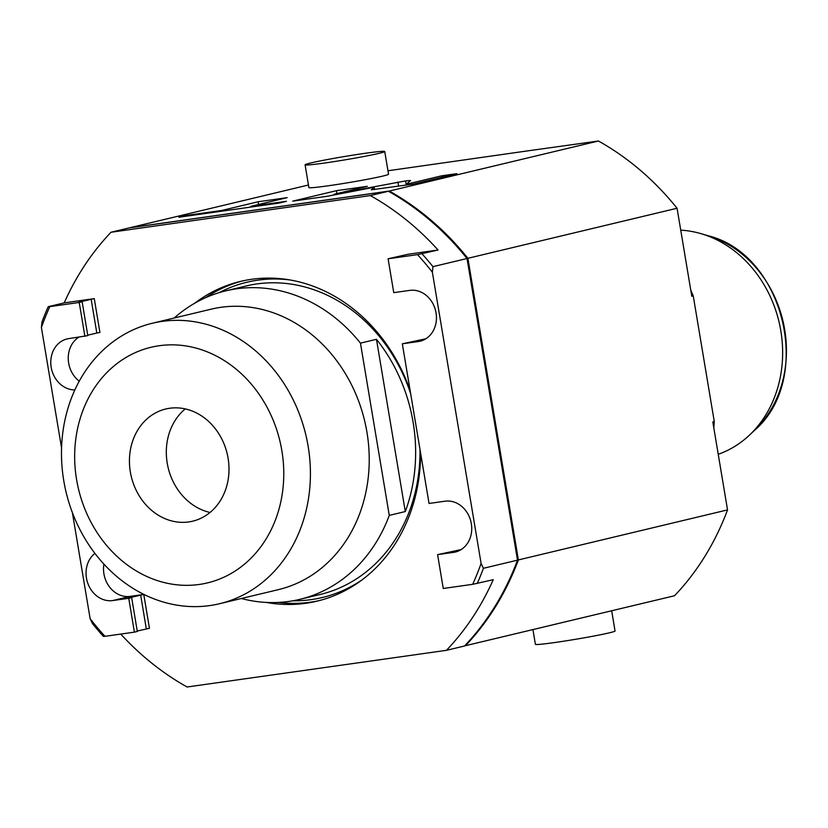 <?xml version="1.0" encoding="UTF-8"?>
<svg xmlns="http://www.w3.org/2000/svg" width="828" height="828" viewBox="0 0 828 828"><rect width="100%" height="100%" fill="white"/><g stroke="black" fill="none" stroke-linecap="round" stroke-linejoin="round"><path stroke-width="1.24" d="M680.73 230.153A115.371 98.594 76.5 0 1 701.254 233.734A115.371 98.594 76.5 0 1 780.804 330.724A115.371 98.594 -103.5 0 1 749.443 435.135A115.371 98.594 -103.5 0 1 718.238 454.293M713.788 427.714A239.385 204.578 -103.5 0 0 714.274 421.576L693.243 295.875A239.385 204.578 -103.5 0 0 690.769 290.162M524.714 151.431A239.385 204.578 -103.5 0 0 524.259 151.358L387.959 170.765M714.274 421.576L712.815 421.928L727.543 509.893A276.883 236.622 76.5 0 1 674.541 595.746L464.601 645.902M129.851 227.814A276.883 236.622 76.5 0 1 129.944 227.721L389.284 191.051L598.437 141.008L524.259 151.358M129.944 227.721L308.461 185.006M388.539 174.232A40.375 1.687 170.5 0 1 382.919 176.053A40.375 1.687 170.5 0 1 338.269 184.292A40.375 1.687 170.5 0 1 308.885 187.563L305.087 164.824A40.375 1.687 -9.5 0 0 334.471 161.553A40.375 1.687 -9.5 0 0 379.12 153.325A40.375 1.687 170.5 0 0 384.73 151.493L388.539 174.232M371.348 189.809L413.182 184.106L456.88 173.652L441.634 175.815L406.227 184.282L410.543 180.483L405.544 180.918L334.057 194.269L367.29 186.321L336.447 190.678L292.75 201.142L327.526 196.226L374.173 187.252L371.317 189.778M250.884 206.327L287.14 197.654L258.108 201.763L221.852 210.436L186.31 215.456L178.869 217.236L278.984 203.088L286.426 201.307L250.884 206.327L251.008 207.041M693.243 295.875L691.784 296.227L677.066 208.252A276.883 236.622 76.5 0 0 598.437 141.008M389.284 191.051A276.883 236.622 76.5 0 1 467.903 258.295L518.38 559.935L727.543 509.893M467.903 258.295L677.066 208.252M518.38 559.935A276.883 236.622 76.5 0 1 465.377 645.788M74.882 389.926A25.958 22.18 -103.5 0 1 51.108 366.814A25.958 22.18 -103.5 0 1 67.13 338.911A25.958 22.18 -103.5 0 1 68.89 338.58L87.809 335.619L82.148 301.765L78.588 302.21L94.268 298.618L64.222 302.872A276.883 236.622 76.5 0 1 111.014 232.254L129.075 227.928L388.404 191.258A276.883 236.622 -103.5 0 1 467.033 258.512L517.51 560.152A276.883 236.622 76.5 0 1 464.508 646.006L446.447 650.322L187.107 686.992A276.883 236.622 76.5 0 1 120.764 634.072M103.914 564.168A25.958 22.18 -103.5 0 0 130.203 596.377L143.772 594.452L149.444 628.307L137.251 631.029M78.826 337.172A25.958 22.18 -103.5 0 0 79.271 381.18M111.014 232.254L370.344 195.584A276.883 236.622 76.5 0 1 438.064 250.015L417.509 254.631A273.996 234.158 -103.5 0 1 432.361 272.215L432.951 266.657A276.883 236.622 -103.5 0 0 422.042 253.844M517.51 560.152L483.428 568.298L481.099 563.444A273.996 234.158 76.5 0 1 472.684 584.32L443.259 588.48L437.598 554.625L453.609 552.359A25.958 22.18 -103.5 0 0 455.369 552.028A25.958 22.18 -103.5 0 0 471.132 522.644A25.958 22.18 -103.5 0 0 445.05 501.199L429.039 503.465L402.315 343.806L418.326 341.54A25.958 22.18 -103.5 0 0 420.086 341.208A25.958 22.18 -103.5 0 0 435.849 311.825A25.958 22.18 -103.5 0 0 409.767 290.38L393.755 292.646L388.094 258.791L408.018 254.268L438.064 250.015M402.315 343.806L425.871 338.766M437.598 554.625L461.144 549.585M472.684 584.32L493.24 579.703A276.883 236.622 76.5 0 1 446.447 650.322M266.337 602.432A164.399 140.501 -103.5 0 0 316.979 601.169A164.399 140.501 -103.5 0 0 420.624 453.164M410.181 390.754A164.399 140.501 -103.5 0 0 240.472 281.406A164.399 140.501 -103.5 0 0 194.746 303.203M94.899 553.394A25.958 22.18 -103.5 0 0 87.996 583.802A25.958 22.18 -103.5 0 0 112.722 600.559L128.744 598.292L134.405 632.147L137.313 631.443L131.652 597.588L128.102 598.044L143.772 594.452M131.652 597.588L128.744 598.292M134.405 632.147L104.98 636.308A273.996 234.158 76.5 0 1 90.138 618.723L72.388 512.635M61.562 447.969L41.4 327.495A273.996 234.158 -103.5 0 1 49.815 306.619L79.229 302.458L84.901 336.313M91.152 299.177L96.814 333.032L87.747 335.205M96.814 333.032L99.929 332.473L94.268 298.618M82.148 301.765L79.229 302.458M49.815 306.619L48.2 306.702A276.883 236.622 -103.5 0 0 41.99 321.937L41.4 327.495M64.222 302.872L48.2 306.702M388.404 191.258L370.344 195.584M467.033 258.512L432.951 266.657M432.361 272.215L481.099 563.444M388.094 258.791L417.509 254.631M483.428 568.298A276.883 236.622 76.5 0 1 477.218 583.533M90.138 618.723L92.467 623.577A276.883 236.622 76.5 0 0 103.365 636.39L104.98 636.308M241.331 598.509A158.634 135.564 -103.5 0 0 299.612 599.4L320.012 594.514A158.634 135.564 -103.5 0 0 420.003 449.459M174.222 318.014A158.634 135.564 76.5 0 1 225.796 290.845L246.185 285.971A158.634 135.564 76.5 0 1 410.657 393.631M405.296 511.549A158.634 135.564 -103.5 0 0 413.12 422.29A158.634 135.564 76.5 0 0 376.471 339.304L405.296 511.549L389.274 515.389A158.634 135.564 -103.5 0 1 299.612 599.4M225.796 290.845A158.634 135.564 76.5 0 1 360.449 343.144L376.471 339.304M360.449 343.144L389.274 515.389M152.383 323.231L211.202 309.165A144.207 123.248 -103.5 0 1 220.983 307.302A144.207 123.248 76.5 0 1 365.872 426.42A144.207 123.248 76.5 0 1 278.311 589.66L219.503 603.736A144.207 123.248 76.5 0 1 209.722 605.589A144.207 123.248 -103.5 0 1 64.832 486.481A144.207 123.248 -103.5 0 1 152.383 323.231A144.207 123.248 -103.5 0 1 162.164 321.378A144.207 123.248 76.5 0 1 307.064 440.496A144.207 123.248 76.5 0 1 219.503 603.736M159.245 345.721A121.136 103.521 -103.5 0 0 76.59 479.609A121.136 103.521 -103.5 0 0 199.196 584.465A121.136 103.521 76.5 0 0 281.841 450.587A121.136 103.521 76.5 0 0 159.245 345.721M169.709 408.256A57.681 49.297 76.5 0 1 227.659 455.897A57.681 49.297 76.5 0 1 192.634 521.195A57.681 49.297 76.5 0 1 188.732 521.94A57.681 49.297 -103.5 0 1 130.772 474.289A57.681 49.297 -103.5 0 1 165.797 408.991A57.681 49.297 -103.5 0 1 169.709 408.256M185.265 408.897A57.681 49.297 -103.5 0 0 168.156 467.737A57.681 49.297 -103.5 0 0 210.043 512.47M305.087 164.824A40.375 1.687 -9.5 0 1 310.697 162.992A40.375 1.687 170.5 0 1 355.347 154.764A40.375 1.687 170.5 0 1 384.73 151.493M374.173 187.252L374.566 189.56M336.447 190.678L336.934 193.586M334.057 194.269L334.17 194.942M397.895 181.994L398.599 186.176M406.227 184.282L406.362 185.079M441.634 175.815L441.873 177.244M186.31 215.456L186.424 216.17M221.852 210.436L221.966 211.14M258.108 201.763L258.564 204.495M532.942 629.632L535.395 644.308A40.375 1.687 170.5 0 0 564.789 641.038A40.375 1.687 170.5 0 0 609.439 632.809A40.375 1.687 -9.5 0 0 615.049 630.977L611.675 610.795M754.308 430.529C814.39 379.524 784.344 253.917 707.681 235.628A111.645 95.417 76.5 0 1 782.874 320.664A111.645 95.417 76.5 0 1 754.308 430.529L749.443 435.135M140.656 595.011L146.318 628.866M112.722 600.559L130.203 596.377M418.326 341.54L421.814 340.712M453.609 552.359L457.087 551.531M278.374 602.442A164.399 140.501 -103.5 0 0 319.308 600.59M292.946 600.786A162.091 138.524 -103.5 0 0 362.157 579.786M242.811 280.868A164.399 140.501 -103.5 0 0 205.479 297.738M290.442 280.019A162.091 138.524 -103.5 0 0 219.213 292.626M405.544 180.918L406.248 185.089M707.681 235.628L701.254 233.734"/></g></svg>
